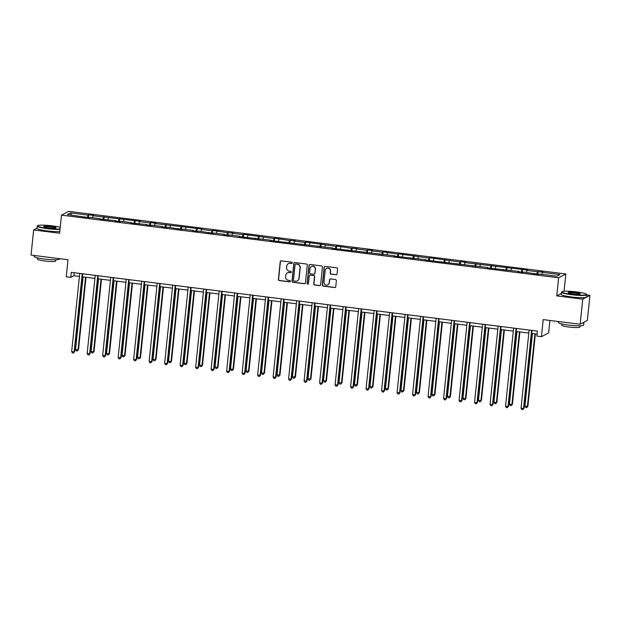 <?xml version="1.0" encoding="UTF-8"?>
<svg xmlns="http://www.w3.org/2000/svg" width="621" height="621" viewBox="0 0 621 621"><rect width="100%" height="100%" fill="white"/><g stroke="black" fill="none" stroke-linecap="round" stroke-linejoin="round"><path stroke-width="0.93" d="M292.266 262.924A0.699 0.683 -117.9 0 0 291.653 262.147L281.297 260.843A1.001 0.978 -117.9 0 0 280.218 261.705L278.387 279.458A1.001 0.978 -117.9 0 0 279.256 280.568L289.619 281.872A0.699 0.683 -117.9 0 0 290.372 281.266A0.699 0.683 -117.9 0 0 289.759 280.49L288.416 280.319A3.198 3.121 -117.9 0 1 285.621 276.772L285.776 275.289A3.198 3.121 -117.9 0 1 289.223 272.534L290.566 272.697A0.699 0.683 -117.9 0 0 291.319 272.099A0.699 0.683 -117.9 0 0 290.706 271.323L289.363 271.152A3.198 3.121 -117.9 0 1 286.568 267.604L286.723 266.122A3.198 3.121 -117.9 0 1 290.17 263.358L291.513 263.529A0.699 0.683 -117.9 0 0 292.266 262.924M37.027 228.171L33.643 229.964L31.05 255.076L67.999 259.733L66.237 276.811L70.755 277.377L73.845 275.747L79.434 276.454M561.376 293.438L556.773 295.875L582.746 299.151L589.95 295.34L587.357 320.452L580.154 324.263L543.196 319.605L541.434 336.683L548.638 332.872L549.919 320.452M582.746 299.151L580.154 324.263M336.008 274.777A1.001 0.978 -117.9 0 0 337.079 273.915L337.599 268.94A1.001 0.978 -117.9 0 0 336.722 267.83L325.218 266.378A1.001 0.978 -117.9 0 0 324.139 267.24L322.307 284.992A1.001 0.978 -117.9 0 0 323.176 286.102L334.688 287.546A1.001 0.978 -117.9 0 0 335.759 286.685L336.38 280.669A1.001 0.978 -117.9 0 0 335.511 279.559L330.589 278.938A1.001 0.978 -117.9 0 0 329.51 279.807L329.2 282.788A2.67 2.608 -117.9 0 1 325.132 284.635A2.67 2.608 -117.9 0 1 323.983 282.128L325.194 270.445A2.67 2.608 -117.9 0 1 329.262 268.598A2.67 2.608 -117.9 0 1 330.411 271.105L330.209 273.054A1.001 0.978 -117.9 0 0 331.078 274.156L336.202 274.676A1.001 0.978 -117.9 0 0 336.667 274.622M541.434 336.683L536.917 336.116L537.437 331.094L71.275 272.355L70.755 277.377M556.773 295.875L558.636 277.797L61.487 215.153L68.69 211.342L565.84 273.985L558.636 277.797M33.643 229.964L59.624 233.232L61.487 215.153M307.271 265.113A1.001 0.978 -117.9 0 0 306.401 264.01L294.897 262.559A1.001 0.978 -117.9 0 0 293.818 263.42L291.986 281.173A1.001 0.978 -117.9 0 0 292.856 282.276L304.36 283.727A1.001 0.978 -117.9 0 0 305.439 282.865L307.271 265.113M310.058 264.468L321.562 265.92A1.001 0.978 -117.9 0 1 322.431 267.03L320.599 284.775A1.001 0.978 -117.9 0 1 319.52 285.637L314.599 285.016A1.001 0.978 -117.9 0 1 313.729 283.906L314.474 276.71A1.001 0.978 -117.9 0 0 313.597 275.6L310.329 275.188A1.001 0.978 -117.9 0 0 309.258 276.05L308.482 283.549A0.699 0.683 -117.9 0 1 307.418 284.03A0.699 0.683 -117.9 0 1 307.116 283.378L308.979 265.33A1.001 0.978 -117.9 0 1 310.058 264.468M556.882 276.221L539.3 274.008L538.648 274.35L523.806 272.052L523.146 272.402L518.186 271.773L518.838 271.424L487.19 267.868L487.842 267.519L425.206 260.059L425.859 259.71L394.219 256.155L394.871 255.805L332.235 248.346L332.887 247.996L270.251 240.537L270.903 240.187L239.264 236.632L239.916 236.283L229.382 234.955L228.73 235.305L223.77 234.676L224.422 234.334L213.888 233.007L213.236 233.349L198.394 231.051L197.742 231.4L192.774 230.771L193.426 230.43L182.9 229.102L182.248 229.444L167.406 227.146L166.754 227.496L161.786 226.867L162.438 226.518L151.904 225.198L151.252 225.539L146.292 224.911L146.944 224.569L130.79 222.962L131.442 222.613L120.916 221.293L120.264 221.635L115.296 221.006L115.948 220.665L99.802 219.058L100.455 218.708L89.929 217.389L89.277 217.73L67.379 214.548L70.452 212.918L88.035 215.13L88.687 214.788L93.655 215.417L93.003 215.759L140.144 221.27L139.484 221.619L150.018 222.939L150.67 222.597L155.638 223.226L154.986 223.568L202.12 229.079L201.468 229.428L212.002 230.756L212.654 230.407L227.496 232.704L233.116 232.984L232.464 233.333L242.99 234.66L243.642 234.311L273.985 238.565L274.637 238.216L289.479 240.513L295.099 240.793L294.447 241.142L304.973 242.469L305.625 242.12L335.961 246.374L336.613 246.025L351.463 248.322L357.075 248.602L356.423 248.951L366.957 250.279L367.609 249.929L372.577 250.558L371.925 250.9L382.451 252.227L383.103 251.885L397.945 254.183L398.597 253.834L428.94 258.088L429.592 257.738L459.928 261.992L460.58 261.643L465.548 262.272L464.896 262.621L527.532 270.081L526.88 270.43L537.406 271.757L543.026 272.037L542.374 272.378L559.956 274.598L556.882 276.221M536.769 274.117L537.406 271.757M526.352 272.378L526.88 270.43M534.378 273.814L534.332 273.38M521.275 272.161L521.912 269.801M510.858 270.422L511.386 268.474M518.877 271.858L518.838 271.424M505.781 270.213L506.418 267.845M495.364 268.466L495.884 266.525M503.383 269.91L503.336 269.475M490.287 268.256L490.924 265.897M479.87 266.518L480.39 264.569M487.889 267.954L487.842 267.519M474.786 266.308L475.422 263.941M464.368 264.562L464.896 262.621M472.395 266.005L472.348 265.571M459.292 264.352L459.928 261.992M448.874 262.613L449.402 260.665M456.893 264.049L456.854 263.615M443.798 262.396L444.434 260.036M433.38 260.657L433.908 258.709M441.399 262.101L441.36 261.666M428.304 260.447L428.94 258.088M417.886 258.709L418.407 256.76M425.905 260.145L425.859 259.71M412.81 258.491L413.446 256.131M402.385 256.752L402.913 254.804M410.411 258.196L410.365 257.762M397.308 256.543L397.945 254.183M386.891 254.804L387.419 252.856M394.917 256.24L394.871 255.805M381.814 254.587L382.451 252.227M371.397 252.848L371.925 250.9M379.415 254.292L379.377 253.857M366.32 252.638L366.957 250.279M355.903 250.9L356.423 248.951M363.922 252.336L363.883 251.901M350.826 250.682L351.463 248.322M340.409 248.943L340.929 246.995M348.428 250.379L348.381 249.952M335.324 248.734L335.961 246.374M324.907 246.995L325.435 245.047M332.934 248.431L332.887 247.996M319.831 246.778L320.467 244.418M309.413 245.039L309.941 243.09M317.44 246.475L317.393 246.048M304.337 244.829L304.973 242.469M293.919 243.09L294.447 241.142M301.938 244.527L301.899 244.092M288.843 242.873L289.479 240.513M278.425 241.134L278.945 239.186M286.444 242.57L286.405 242.143M273.349 240.925L273.985 238.565M262.931 239.186L263.451 237.238M270.95 240.622L270.903 240.187M257.847 238.969L258.483 236.609M247.43 237.23L247.958 235.281M255.456 238.666L255.41 238.239M242.353 237.02L242.99 234.66M231.936 235.281L232.464 233.333M239.954 236.717L239.916 236.283M226.859 235.064L227.496 232.704M216.442 233.325L216.97 231.377M224.46 234.761L224.422 234.334M211.365 233.116L212.002 230.756M200.948 231.377L201.468 229.428M208.966 232.813L208.92 232.378M195.871 231.159L196.508 228.8M185.446 229.421L185.974 227.472M193.473 230.857L193.426 230.43M180.369 229.211L181.006 226.851M169.952 227.472L170.48 225.524M177.979 228.908L177.932 228.474M164.876 227.255L165.512 224.895M154.458 225.516L154.986 223.568M162.477 226.952L162.438 226.518M149.382 225.307L150.018 222.939M138.964 223.56L139.484 221.619M146.983 225.004L146.944 224.569M133.888 223.35L134.524 220.991M123.47 221.612L123.99 219.663M131.489 223.048L131.442 222.613M118.386 221.402L119.022 219.034M107.969 219.655L108.496 217.715M115.995 221.099L115.948 220.665M102.892 219.446L103.528 217.086M92.475 217.707L93.003 215.759M100.501 219.143L100.455 218.708M87.398 217.497L88.035 215.13M70.452 212.918L71.679 215.083M564.054 291.265L565.84 273.985M589.95 295.34L586.798 294.944M82.368 276.819L94.928 278.402M97.862 278.775L110.422 280.358M113.364 280.723L125.916 282.307M128.857 282.679L141.417 284.263M144.351 284.628L156.911 286.211M159.845 286.584L172.405 288.167M175.339 288.532L187.899 290.116M190.841 290.488L203.393 292.072M206.335 292.437L218.895 294.02M221.829 294.393L234.389 295.976M237.323 296.341L249.883 297.925M252.817 298.297L265.377 299.881M268.319 300.254L280.871 301.829M283.813 302.202L296.372 303.785M299.306 304.158L311.866 305.734M314.8 306.106L327.36 307.69M330.302 308.063L342.854 309.638M345.796 310.011L358.356 311.595M361.29 311.967L373.85 313.543M376.784 313.916L389.344 315.499M392.278 315.872L404.838 317.455M407.78 317.82L420.332 319.404M423.274 319.776L435.833 321.36M438.768 321.725L451.327 323.308M454.262 323.681L466.821 325.264M469.755 325.629L482.315 327.213M485.257 327.585L497.809 329.169M500.751 329.534L513.311 331.117M516.245 331.49L528.805 333.073M531.739 333.438L537.118 334.121M74.155 272.72L73.845 275.747M84.999 217.195L84.961 216.76M541.846 274.327L542.374 272.378M88.392 217.622L88.687 214.788M103.893 219.57L104.181 216.745M119.387 221.526L119.674 218.693M134.881 223.475L135.176 220.649M150.375 225.431L150.67 222.597M165.869 227.379L166.164 224.554M181.371 229.335L181.658 226.502M196.865 231.284L197.16 228.458M212.359 233.24L212.654 230.407M227.853 235.188L228.148 232.363M243.347 237.144L243.642 234.311M258.848 239.093L259.136 236.267M274.342 241.049L274.637 238.216M289.836 242.997L290.131 240.172M305.33 244.953L305.625 242.12M320.832 246.902L321.119 244.076M336.326 248.858L336.613 246.025M351.82 250.814L352.115 247.981M367.314 252.763L367.609 249.929M382.808 254.719L383.103 251.885M398.309 256.667L398.597 253.834M413.803 258.623L414.098 255.79M429.297 260.572L429.592 257.738M444.791 262.528L445.086 259.694M460.285 264.476L460.58 261.643M475.787 266.432L476.074 263.599M491.281 268.381L491.576 265.555M506.775 270.337L507.07 267.504M522.269 272.285L522.564 269.46M537.77 274.241L538.058 271.408M292.002 263.397A0.699 0.683 -117.9 0 1 291.707 263.428L290.364 263.257A3.198 3.121 -117.9 0 0 288.447 263.638M287.5 272.813A3.198 3.121 -117.9 0 1 289.417 272.425L290.76 272.596A0.699 0.683 -117.9 0 0 291.055 272.565M280.824 260.898A1.001 0.978 -117.9 0 0 280.413 261.604L278.581 279.349A1.001 0.978 -117.9 0 0 279.45 280.459L289.813 281.763A0.699 0.683 -117.9 0 0 290.108 281.74M294.424 262.613A1.001 0.978 -117.9 0 0 294.012 263.32L292.18 281.065A1.001 0.978 -117.9 0 0 293.05 282.175L304.554 283.626A1.001 0.978 -117.9 0 0 305.027 283.564M295.829 264.072A0.699 0.683 -117.9 0 0 295.068 264.678L293.461 280.257A0.699 0.683 -117.9 0 0 294.075 281.034L295.487 281.212A3.198 3.121 -117.9 0 0 298.934 278.449L300.036 267.798A3.198 3.121 -117.9 0 0 297.242 264.251L296.023 263.972A0.699 0.683 -117.9 0 0 295.526 264.104M297.405 280.832A3.198 3.121 -117.9 0 0 299.128 278.348L298.934 278.449M296.023 263.972L297.436 264.15A3.198 3.121 -117.9 0 1 300.23 267.698L299.128 278.348M309.863 275.25A1.001 0.978 -117.9 0 1 310.523 275.087L313.791 275.499A1.001 0.978 -117.9 0 1 314.668 276.609L313.923 283.805A1.001 0.978 -117.9 0 0 314.793 284.915L319.722 285.536A1.001 0.978 -117.9 0 0 320.188 285.481M309.592 264.523A1.001 0.978 -117.9 0 0 309.173 265.229L307.31 283.269A0.699 0.683 -117.9 0 0 308.218 284.022M315.243 269.242A2.67 2.608 -117.9 0 0 311.385 266.549A2.67 2.608 -117.9 0 0 310.026 268.582L309.6 272.704A1.001 0.978 -117.9 0 0 310.477 273.807L313.737 274.218A1.001 0.978 -117.9 0 0 314.816 273.356L315.437 269.141A2.67 2.608 -117.9 0 0 311.486 266.502M314.405 274.063A1.001 0.978 -117.9 0 0 315.01 273.256L314.816 273.356M315.437 269.141L315.01 273.256M326.654 268.365A2.67 2.608 -117.9 0 1 330.605 270.997L330.403 272.945A1.001 0.978 -117.9 0 0 331.272 274.055L336.202 274.676M327.935 284.767A2.67 2.608 -117.9 0 0 329.394 282.687L329.2 282.788M330.116 279A1.001 0.978 -117.9 0 0 329.704 279.698L329.394 282.687M324.752 266.432A1.001 0.978 -117.9 0 0 324.333 267.139L322.501 284.884A1.001 0.978 -117.9 0 0 323.378 285.994L334.882 287.445A1.001 0.978 -117.9 0 0 335.348 287.391M83.067 276.912L75.56 349.53L78.044 349.84L78.533 349.584L86.001 277.276M78.533 349.584L77.307 350.974L78.044 349.84L85.551 277.222M77.307 350.974L76.313 350.849L75.56 349.53M82.228 273.737L74.147 351.897L71.663 351.587L79.744 273.419M82.678 273.791L74.636 351.641L73.418 353.031L72.424 352.907L71.663 351.587M74.636 351.641L73.418 353.031M60.229 227.317A12.412 1.521 5.9 0 0 52.296 225.858A12.412 1.521 5.9 0 0 37.687 225.656A12.412 1.521 5.9 0 0 47.545 228.365A12.412 1.521 5.9 0 0 60.058 229.017M60.02 229.382A12.723 1.552 -174.1 0 1 47.46 228.699A12.723 1.552 -174.1 0 1 37.237 226.106A12.723 1.552 -174.1 0 1 37.353 225.928L37.687 225.656M51.108 226.486A6.21 0.761 -174.1 0 1 56.037 227.837A6.21 0.761 -174.1 0 1 48.733 227.736A6.21 0.761 -174.1 0 1 43.788 226.572A6.21 0.761 -174.1 0 1 51.108 226.486M55.75 227.954A5.899 0.722 5.9 0 0 51.023 226.812A5.899 0.722 5.9 0 0 44.044 226.75M59.453 258.654L59.406 259.058A12.723 1.552 -174.1 0 1 44.324 259.035A12.723 1.552 -174.1 0 1 34.108 256.442L34.202 255.472M55.758 259.764L55.626 260.999A9.16 1.118 -174.1 0 1 44.766 260.983A9.16 1.118 -174.1 0 1 37.407 259.12L37.539 257.878M59.787 231.586A12.723 1.552 -174.1 0 1 47.227 230.911A12.723 1.552 -174.1 0 1 37.012 228.318L37.237 226.106M576.567 291.909A12.412 1.521 5.9 0 0 561.958 291.715A12.412 1.521 5.9 0 0 571.817 294.424A12.412 1.521 5.9 0 0 586.465 294.245A12.412 1.521 5.9 0 0 576.567 291.909M586.465 294.245L586.736 294.579A12.723 1.552 -174.1 0 1 586.814 294.781A12.723 1.552 -174.1 0 1 571.724 294.758A12.723 1.552 -174.1 0 1 561.508 292.165A12.723 1.552 -174.1 0 1 561.625 291.979L561.958 291.715M575.38 292.538A6.21 0.761 -174.1 0 1 580.309 293.896A6.21 0.761 -174.1 0 1 573.004 293.795A6.21 0.761 -174.1 0 1 568.052 292.631A6.21 0.761 -174.1 0 1 575.38 292.538M580.014 294.012A5.899 0.722 5.9 0 0 575.287 292.871A5.899 0.722 5.9 0 0 568.316 292.801M583.794 322.338A12.723 1.552 -174.1 0 1 583.934 322.602L583.678 325.117A12.723 1.552 -174.1 0 1 568.588 325.094A12.723 1.552 -174.1 0 1 558.372 322.501L558.473 321.531M580.022 325.823L579.898 327.057A9.16 1.118 -174.1 0 1 569.038 327.042A9.16 1.118 -174.1 0 1 561.679 325.179L561.803 323.937M586.814 294.781L586.581 296.985A12.723 1.552 -174.1 0 1 571.499 296.97A12.723 1.552 -174.1 0 1 561.283 294.37L561.508 292.165M583.934 322.602A12.723 1.552 -174.1 0 1 582.156 323.199M98.56 278.86L91.054 351.478L93.538 351.796L94.027 351.533L101.495 279.233M94.027 351.533L92.808 352.93L93.538 351.796L101.044 279.171M92.808 352.93L91.815 352.806L91.054 351.478M114.054 280.816L106.548 353.434L109.032 353.745L109.521 353.489L116.996 281.181M109.521 353.489L108.302 354.878L109.032 353.745L116.538 281.127M108.302 354.878L107.309 354.754L106.548 353.434M97.722 275.685L89.649 353.854L87.165 353.543L95.238 275.375M98.18 275.747L90.13 353.597L88.912 354.987L87.918 354.863L87.165 353.543M90.13 353.597L88.912 354.987M113.216 277.641L105.143 355.802L102.659 355.491L110.732 277.323M113.674 277.696L105.624 355.546L104.406 356.943L103.412 356.811L102.659 355.491M105.624 355.546L104.406 356.943M129.548 282.765L122.05 355.383L124.534 355.701L125.015 355.445L132.49 283.137M125.015 355.445L123.796 356.834L124.534 355.701L132.032 283.075M123.796 356.834L122.803 356.71L122.05 355.383M128.718 279.59L120.637 357.758L118.153 357.448L126.234 279.279M129.168 279.652L121.126 357.502L119.9 358.891L118.906 358.767L118.153 357.448M121.126 357.502L119.9 358.891M145.05 284.721L137.544 357.339L140.028 357.649L140.517 357.393L147.984 285.086M140.517 357.393L139.29 358.783L140.028 357.649L147.534 285.031M139.29 358.783L138.297 358.659L137.544 357.339M144.212 281.546L136.131 359.706L133.647 359.396L141.728 281.235M144.662 281.6L136.62 359.45L135.401 360.848L134.408 360.716L133.647 359.396M136.62 359.45L135.401 360.848M160.544 286.669L153.038 359.287L155.522 359.606L156.011 359.349L163.478 287.042M156.011 359.349L154.784 360.739L155.522 359.606L163.028 286.98M154.784 360.739L153.798 360.615L153.038 359.287M159.706 283.494L151.625 361.663L149.141 361.352L157.222 283.184M160.156 283.556L152.114 361.406L150.895 362.796L149.902 362.672L149.141 361.352M152.114 361.406L150.895 362.796M176.038 288.625L168.532 361.243L171.016 361.554L171.505 361.298L178.98 288.99M171.505 361.298L170.286 362.687L171.016 361.554L178.522 288.936M170.286 362.687L169.292 362.563L168.532 361.243M175.2 285.45L167.127 363.611L164.643 363.301L172.716 285.14M175.658 285.505L167.608 363.355L166.389 364.752L165.396 364.62L164.643 363.301M167.608 363.355L166.389 364.752M191.532 290.574L184.033 363.192L186.51 363.51L186.999 363.254L194.474 290.946M186.999 363.254L185.78 364.643L186.51 363.51L194.016 290.892M185.78 364.643L184.786 364.519L184.033 363.192M190.694 287.399L182.621 365.567L180.137 365.257L188.21 287.088M191.152 287.461L183.11 365.311L181.883 366.7L180.89 366.576L180.137 365.257M183.11 365.311L181.883 366.7M207.034 292.53L199.527 365.148L202.011 365.459L202.493 365.202L209.968 292.895M202.493 365.202L201.274 366.592L202.011 365.459L209.51 292.84M201.274 366.592L200.28 366.468L199.527 365.148M206.195 289.355L198.115 367.516L195.631 367.205L203.711 289.044M206.646 289.409L198.604 367.259L197.377 368.657L196.391 368.532L195.631 367.205M198.604 367.259L197.377 368.657M222.528 294.478L215.021 367.096L217.505 367.415L217.994 367.158L225.462 294.851M217.994 367.158L216.768 368.548L217.505 367.415L225.012 294.796M216.768 368.548L215.774 368.424L215.021 367.096M238.022 296.434L230.515 369.053L232.999 369.363L233.488 369.107L240.956 296.799M233.488 369.107L232.27 370.504L232.999 369.363L240.506 296.745M232.27 370.504L231.276 370.372L230.515 369.053M253.515 298.383L246.009 371.009L248.982 371.063L256.457 298.755M248.982 371.063L247.763 372.453L248.493 371.319L255.999 298.701M247.763 372.453L246.77 372.328L246.009 371.009M269.009 300.339L261.511 372.957L264.476 373.011L271.951 300.711M264.476 373.011L263.257 374.409L263.995 373.268L271.493 300.649M263.257 374.409L262.264 374.277L261.511 372.957M284.511 302.287L277.005 374.913L279.97 374.968L287.445 302.66M279.97 374.968L278.751 376.357L279.489 375.224L286.995 302.606M278.751 376.357L277.758 376.233L277.005 374.913M300.005 304.243L292.499 376.862L295.472 376.916L302.939 304.616M295.472 376.916L294.245 378.313L294.983 377.172L302.489 304.554M294.245 378.313L293.252 378.181L292.499 376.862M315.499 306.192L307.993 378.818L310.966 378.872L318.433 306.564M310.966 378.872L309.747 380.262L310.477 379.128L317.983 306.51M309.747 380.262L308.753 380.137L307.993 378.818M330.993 308.148L323.487 380.766L326.46 380.82L333.935 308.521M326.46 380.82L325.241 382.218L325.971 381.077L333.477 308.458M325.241 382.218L324.247 382.094L323.487 380.766M346.487 310.096L338.988 382.722L341.954 382.777L349.429 310.469M341.954 382.777L340.735 384.166L341.472 383.033L348.971 310.415M340.735 384.166L339.741 384.042L338.988 382.722M361.989 312.053L354.482 384.671L357.455 384.725L364.923 312.425M357.455 384.725L356.229 386.122L356.966 384.981L364.473 312.363M356.229 386.122L355.235 385.998L354.482 384.671M221.689 291.303L213.608 369.472L211.124 369.161L219.205 290.993M222.139 291.365L214.098 369.216L212.879 370.605L211.885 370.481L211.124 369.161M214.098 369.216L212.879 370.605M237.183 293.259L229.102 371.428L226.626 371.11L234.699 292.949M237.641 293.314L229.591 371.164L228.373 372.561L227.379 372.437L226.626 371.11M229.591 371.164L228.373 372.561M252.677 295.208L244.604 373.376L242.12 373.066L250.193 294.897M253.135 295.27L245.085 373.12L243.867 374.51L242.873 374.385L242.12 373.066M245.085 373.12L243.867 374.51M268.171 297.164L260.098 375.332L257.614 375.014L265.695 296.854M268.629 297.218L260.587 375.068L259.361 376.466L258.367 376.342L257.614 375.014M260.587 375.068L259.361 376.466M283.673 299.12L275.592 377.281L273.108 376.97L281.189 298.802M284.123 299.175L276.081 377.025L274.862 378.414L273.869 378.29L273.108 376.97M276.081 377.025L274.862 378.414M299.167 301.069L291.086 379.237L288.602 378.919L296.683 300.758M299.617 301.123L291.575 378.973L290.356 380.37L289.363 380.246L288.602 378.919M291.575 378.973L290.356 380.37M314.661 303.025L306.588 381.185L304.104 380.875L312.177 302.706M315.119 303.079L307.069 380.929L305.85 382.319L304.857 382.194L304.104 380.875M307.069 380.929L305.85 382.319M330.155 304.973L322.082 383.141L319.598 382.823L327.671 304.663M330.613 305.027L322.563 382.878L321.344 384.275L320.351 384.151L319.598 382.823M322.563 382.878L321.344 384.275M345.656 306.929L337.576 385.09L335.092 384.779L343.172 306.611M346.107 306.984L338.065 384.834L336.838 386.223L335.845 386.099L335.092 384.779M338.065 384.834L336.838 386.223M361.15 308.878L353.07 387.046L350.586 386.728L358.666 308.567M361.601 308.94L353.559 386.79L352.34 388.179L351.346 388.055L350.586 386.728M353.559 386.79L352.34 388.179M377.483 314.001L369.976 386.627L372.949 386.681L380.417 314.373M372.949 386.681L371.723 388.071L372.46 386.937L379.967 314.319M371.723 388.071L370.737 387.946L369.976 386.627M376.644 310.834L368.564 388.994L366.079 388.684L374.16 310.516M377.094 310.888L369.053 388.738L367.834 390.128L366.84 390.004L366.079 388.684M369.053 388.738L367.834 390.128M392.977 315.957L385.47 388.575L387.954 388.893L388.443 388.63L395.919 316.33M388.443 388.63L387.225 390.027L387.954 388.893L395.461 316.268M387.225 390.027L386.231 389.903L385.47 388.575M392.138 312.782L384.065 390.951L381.581 390.632L389.654 312.472M392.596 312.844L384.546 390.694L383.328 392.084L382.334 391.96L381.581 390.632M384.546 390.694L383.328 392.084M408.471 317.913L400.972 390.531L403.448 390.842L403.937 390.586L411.413 318.278M403.937 390.586L402.718 391.975L403.448 390.842L410.955 318.224M402.718 391.975L401.725 391.851L400.972 390.531M407.632 314.738L399.559 392.899L397.075 392.588L405.148 314.42M408.09 314.793L400.048 392.643L398.822 394.032L397.828 393.908L397.075 392.588M400.048 392.643L398.822 394.032M423.972 319.862L416.466 392.48L418.95 392.798L419.431 392.534L426.906 320.234M419.431 392.534L418.212 393.931L418.95 392.798L426.448 320.172M418.212 393.931L417.219 393.807L416.466 392.48M423.134 316.687L415.053 394.855L412.569 394.537L420.65 316.376M423.584 316.749L415.542 394.599L414.316 395.988L413.33 395.864L412.569 394.537M415.542 394.599L414.316 395.988M439.466 321.818L431.96 394.436L434.444 394.746L434.933 394.49L442.4 322.183M434.933 394.49L433.706 395.88L434.444 394.746L441.95 322.128M433.706 395.88L432.713 395.756L431.96 394.436M438.628 318.643L430.547 396.803L428.063 396.493L436.144 318.325M439.078 318.697L431.036 396.547L429.817 397.937L428.824 397.813L428.063 396.493M431.036 396.547L429.817 397.937M454.96 323.766L447.454 396.384L449.938 396.703L450.427 396.439L457.894 324.139M450.427 396.439L449.208 397.836L449.938 396.703L457.444 324.077M449.208 397.836L448.215 397.712L447.454 396.384M454.122 320.591L446.041 398.76L443.565 398.441L451.638 320.281M454.58 320.653L446.53 398.503L445.311 399.893L444.318 399.769L443.565 398.441M446.53 398.503L445.311 399.893M470.454 325.722L462.948 398.34L465.432 398.651L465.921 398.395L473.396 326.087M465.921 398.395L464.702 399.784L465.432 398.651L472.938 326.033M464.702 399.784L463.708 399.66L462.948 398.34M469.616 322.547L461.543 400.708L459.059 400.398L467.132 322.229M470.074 322.602L462.024 400.452L460.805 401.849L459.812 401.717L459.059 400.398M462.024 400.452L460.805 401.849M485.948 327.671L478.449 400.289L480.933 400.607L481.415 400.351L488.89 328.043M481.415 400.351L480.196 401.74L480.933 400.607L488.432 327.981M480.196 401.74L479.202 401.616L478.449 400.289M485.11 324.496L477.037 402.664L474.553 402.354L482.633 324.185M485.568 324.558L477.526 402.408L476.299 403.797L475.306 403.673L474.553 402.354M477.526 402.408L476.299 403.797M501.45 329.627L493.943 402.245L496.427 402.555L496.909 402.299L504.384 329.992M496.909 402.299L495.69 403.689L496.427 402.555L503.926 329.937M495.69 403.689L494.696 403.565L493.943 402.245M500.611 326.452L492.531 404.613L490.047 404.302L498.127 326.141M501.062 326.506L493.02 404.356L491.801 405.754L490.807 405.622L490.047 404.302M493.02 404.356L491.801 405.754M516.944 331.575L509.437 404.193L511.921 404.512L512.41 404.255L519.878 331.948M512.41 404.255L511.184 405.645L511.921 404.512L519.428 331.886M511.184 405.645L510.19 405.521L509.437 404.193M516.105 328.4L508.025 406.569L505.541 406.258L513.621 328.09M516.556 328.462L508.514 406.313L507.295 407.702L506.301 407.578L505.541 406.258M508.514 406.313L507.295 407.702M532.438 333.531L524.931 406.15L527.415 406.46L527.904 406.204L535.372 333.896M527.904 406.204L526.686 407.593L527.415 406.46L534.922 333.842M526.686 407.593L525.692 407.469L524.931 406.15M531.599 330.356L523.526 408.517L521.042 408.207L529.115 330.046M532.057 330.411L524.008 408.261L522.789 409.658L521.795 409.526L521.042 408.207M524.008 408.261L522.789 409.658"/></g></svg>
